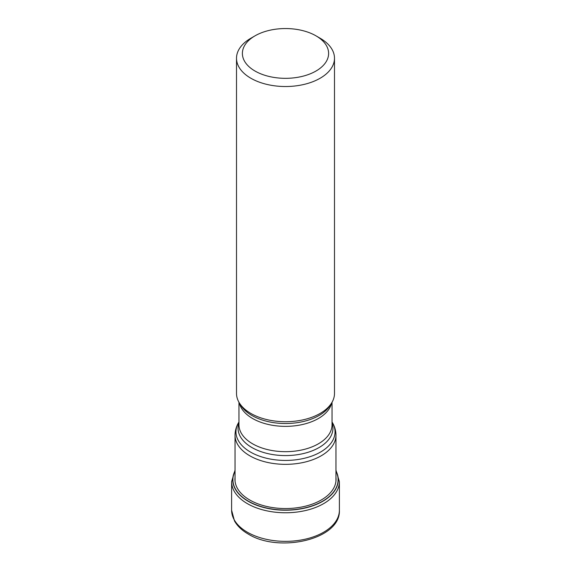 <?xml version="1.0" encoding="UTF-8"?>
<svg xmlns="http://www.w3.org/2000/svg" width="571" height="571" viewBox="0 0 571 571"><rect width="100%" height="100%" fill="white"/><g stroke="black" fill="none" stroke-linecap="round" stroke-linejoin="round"><path stroke-width="0.86" d="M236.508 58.242L236.508 393.433A48.992 28.286 0 0 0 239.249 402.762A48.992 28.286 0 0 0 250.862 413.44A48.992 28.286 0 0 0 331.751 402.762A48.992 28.286 0 0 0 334.492 393.433L334.492 58.242A48.992 28.286 180 0 1 320.138 78.241A48.992 28.286 180 0 1 250.862 78.241A48.992 28.286 180 0 1 236.508 58.242A48.992 28.286 180 0 1 250.862 38.243L255.016 35.837A43.111 24.888 180 0 1 315.984 35.837L315.984 35.837A43.111 24.888 180 0 1 315.984 71.04A43.111 24.888 180 0 1 255.016 71.04A43.111 24.888 180 0 1 255.016 35.837L255.016 35.837M320.138 38.243L315.984 35.837L320.138 38.243A48.992 28.286 180 0 1 334.492 58.242M235.038 471.089A52.596 30.37 180 0 0 248.306 501.131A52.596 30.37 0 0 0 312.351 505.77A52.596 30.37 0 0 0 335.962 471.089M335.962 481.082L335.962 435.209A50.462 29.135 180 0 1 304.807 462.125A50.462 29.135 180 0 1 249.82 455.808A50.462 29.135 180 0 1 249.77 455.779A50.462 29.135 180 0 1 235.038 435.209L235.038 481.082M235.038 435.209C235.081 430.641 236.315 426.373 238.728 422.397A49.541 28.6 0 0 0 250.419 452.025A49.541 28.6 0 0 0 250.469 452.054A49.541 28.6 0 0 0 311.845 456.051A49.541 28.6 0 0 0 332.272 422.397L332.036 422.019M332.036 422.818A47.457 27.401 180 0 1 307.919 452.332A47.457 27.401 180 0 1 251.997 447.585A47.457 27.401 180 0 1 251.939 447.557A47.457 27.401 180 0 1 238.964 422.818M238.964 402.269L238.964 424.803A46.537 26.873 0 0 0 252.589 443.803A46.537 26.873 0 0 0 252.646 443.831A46.537 26.873 0 0 0 303.344 449.62A46.537 26.873 0 0 0 332.036 424.803L332.036 402.269M331.665 402.905A46.537 26.873 180 0 1 300.582 424.917A46.537 26.873 180 0 1 252.646 418.529A46.537 26.873 180 0 1 252.589 418.5A46.537 26.873 180 0 1 239.335 402.905M239.249 402.762L240.698 405.153A47.457 27.401 0 0 0 251.939 415.495A47.457 27.401 0 0 0 251.997 415.524A47.457 27.401 0 0 0 330.302 405.153L331.751 402.762M335.962 470.882A52.746 30.456 180 0 1 312.644 505.863A52.746 30.456 180 0 1 248.199 501.288A52.746 30.456 180 0 1 235.038 470.882M335.962 477.656A50.548 29.185 0 0 1 306.206 505.985A50.548 29.185 0 0 1 249.755 500.003A50.548 29.185 180 0 1 235.038 477.656M231.612 510.238A53.888 31.112 0 0 0 247.393 532.236A53.888 31.112 0 0 0 306.12 538.981A53.888 31.112 0 0 0 339.388 510.238C340.873 539.481 278.991 553.342 248.207 534.028C241.983 530.445 237.408 526.077 234.488 520.938L231.612 510.238L231.612 481.653L235.038 470.176M339.388 510.238L339.388 481.653A53.888 31.112 180 0 1 306.12 510.395A53.888 31.112 180 0 1 247.393 503.651A53.888 31.112 180 0 1 231.612 481.653M238.964 422.019L238.728 422.397M335.962 435.209C335.919 430.641 334.685 426.373 332.272 422.397M339.388 481.653L335.962 470.176"/></g></svg>
